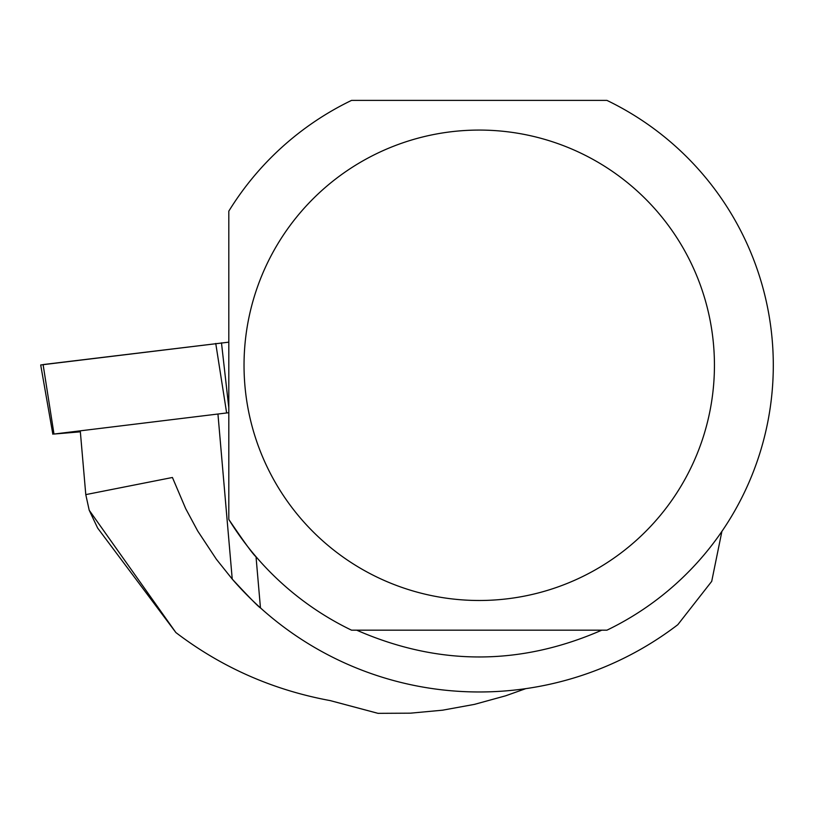 <?xml version="1.0" encoding="UTF-8"?>
<svg xmlns="http://www.w3.org/2000/svg" width="814" height="814" viewBox="0 0 814 814"><rect width="100%" height="100%" fill="white"/><g stroke="black" fill="none" stroke-linecap="round" stroke-linejoin="round"><path stroke-width="1.22" d="M228.805 412.698L53.989 434.045L80.352 431.827M52.849 434.238L40.7 364.967L228.805 342.155L43.101 364.57L53.989 434.045M80.291 431.145L85.785 494.617L89.204 510.236L175.895 632.57C221.662 667.419 273.128 690.099 330.291 700.62L377.991 713.339L410.368 713.176L442.592 710.184L474.409 704.385L505.565 695.828L525.844 688.624M175.895 632.57L97.629 528.032L89.204 510.236M85.785 494.617L172.426 477.482L185.684 508.628L197.71 531.003L216.371 559.249L232.234 579.09A326.679 326.679 0 0 0 677.808 624.694L711.711 581.359L721.896 531.389M228.805 519.424L228.805 211.152A294.068 294.068 0 0 1 351.536 100.397L606.939 100.397A294.068 294.068 0 0 1 606.939 630.178L351.536 630.178A294.068 294.068 0 0 1 228.805 519.424C244.76 542.969 253.836 555.413 256.023 556.735L260.46 607.895C258.893 607.254 249.481 597.659 232.234 579.09L217.969 414.306M601.77 630.178C520.085 665.893 438.39 665.893 356.705 630.178M714.438 365.293A235.195 235.195 0 0 0 278.937 242.002A235.195 235.195 0 0 0 415.171 591.595A235.195 235.195 0 0 0 714.438 365.293M226.638 412.932L215.751 343.457M221.479 342.847L228.805 407.733"/></g></svg>
